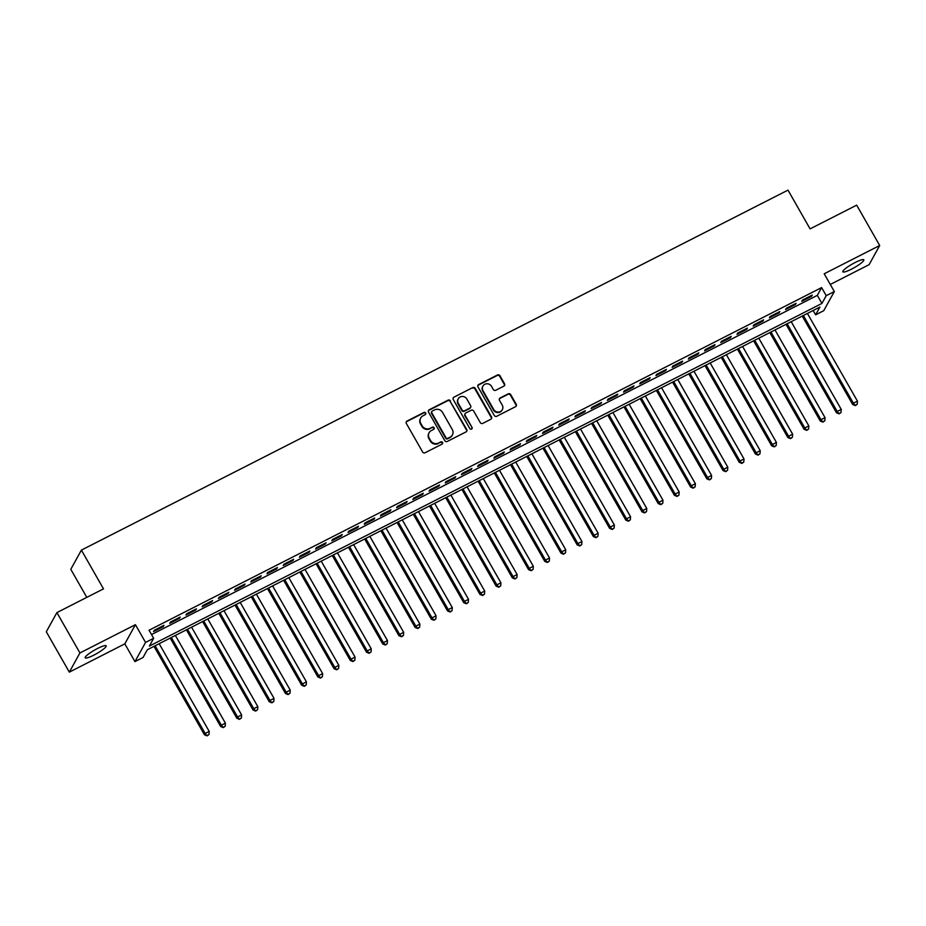<?xml version="1.0" encoding="UTF-8"?>
<svg xmlns="http://www.w3.org/2000/svg" width="926" height="926" viewBox="0 0 926 926"><rect width="100%" height="100%" fill="white"/><g stroke="black" fill="none" stroke-linecap="round" stroke-linejoin="round"><path stroke-width="1.39" d="M425.682 412.996A1.296 1.227 28.9 0 0 423.934 412.452L407.035 421.064A1.852 1.759 28.9 0 0 406.34 423.46L422.615 451.981A1.852 1.759 28.9 0 0 425.103 452.756L442.003 444.144A1.296 1.227 28.9 0 0 442.489 442.466A1.296 1.227 28.9 0 0 440.741 441.922L438.554 443.045A5.926 5.625 28.9 0 1 430.578 440.568L429.213 438.183A5.926 5.625 28.9 0 1 431.412 430.521L433.6 429.409A1.296 1.227 28.9 0 0 434.086 427.731A1.296 1.227 28.9 0 0 432.338 427.187L430.15 428.298A5.926 5.625 28.9 0 1 422.163 425.821L420.809 423.448A5.926 5.625 28.9 0 1 423.008 415.786L425.196 414.674A1.296 1.227 28.9 0 0 425.682 412.996M425.52 414.431A1.296 1.227 28.9 0 0 423.645 412.973L406.745 421.585A1.852 1.759 28.9 0 0 406.19 422.024M442.339 443.901A1.296 1.227 28.9 0 0 440.452 442.443L438.554 443.045M433.924 429.166A1.296 1.227 28.9 0 0 432.048 427.708L430.15 428.298M855.161 262.509A12.073 2.049 150.3 0 0 842.845 271.804A12.073 2.049 150.3 0 0 851.503 269.142A12.073 2.049 150.3 0 0 863.819 259.847A12.073 2.049 150.3 0 0 855.161 262.509M97.519 648.501A12.073 2.049 150.3 0 0 85.204 657.796A12.073 2.049 150.3 0 0 93.85 655.133A12.073 2.049 150.3 0 0 106.177 645.827A12.073 2.049 150.3 0 0 97.519 648.501M503.837 386.165A1.852 1.759 28.9 0 0 504.52 383.769L499.959 375.759A1.852 1.759 28.9 0 0 497.459 374.995L478.696 384.556A1.852 1.759 28.9 0 0 478.001 386.952L494.276 415.473A1.852 1.759 28.9 0 0 496.776 416.249L515.539 406.688A1.852 1.759 28.9 0 0 516.233 404.292L510.712 394.626A1.852 1.759 28.9 0 0 508.224 393.851L500.19 397.937A1.852 1.759 28.9 0 0 499.496 400.333L502.239 405.125A4.954 4.699 28.9 0 1 498.061 412.058A4.954 4.699 28.9 0 1 493.72 409.466L483.013 390.691A4.954 4.699 28.9 0 1 487.192 383.758A4.954 4.699 28.9 0 1 491.521 386.35L493.303 389.476A1.852 1.759 28.9 0 0 495.804 390.251L503.837 386.165M826.223 295.672L834.326 291.54L823.723 310.708L815.621 314.84L819.915 307.062L147.361 649.716L143.055 657.483L134.953 661.615L145.556 642.436L153.658 638.315L149.364 646.082L821.918 303.439L826.223 295.672L821.617 287.592L149.051 630.236L153.658 638.315M56.903 612.595L79.925 652.957L69.323 672.137L46.3 631.775L56.903 612.595L103.492 588.867L81.395 550.113L787.991 190.131L810.088 228.884L856.677 205.144L879.7 245.506L824.198 273.783L834.326 291.54M69.323 672.137L124.825 643.859L135.428 624.68L79.925 652.957M135.428 624.68L145.556 642.436M450.487 400.97A1.852 1.759 28.9 0 0 447.987 400.194L429.224 409.755A1.852 1.759 28.9 0 0 428.53 412.151L444.804 440.672A1.852 1.759 28.9 0 0 447.293 441.447L466.067 431.886A1.852 1.759 28.9 0 0 466.75 429.49L450.198 401.49A1.852 1.759 28.9 0 0 447.709 400.715L428.935 410.276A1.852 1.759 28.9 0 0 428.379 410.716M453.96 397.161L472.723 387.589A1.852 1.759 28.9 0 1 475.223 388.364L491.498 416.885A1.852 1.759 28.9 0 1 490.803 419.281L482.77 423.379A1.852 1.759 28.9 0 1 480.281 422.603L473.684 411.04A1.852 1.759 28.9 0 0 471.184 410.264L465.859 412.973A1.852 1.759 28.9 0 0 465.165 415.369L472.04 427.418A1.296 1.227 28.9 0 1 470.94 429.224A1.296 1.227 28.9 0 1 469.806 428.553L453.265 399.546A1.852 1.759 28.9 0 1 453.96 397.161L472.723 387.589M830.286 284.456L869.097 264.674L879.7 245.506M163.995 625.328L154.272 630.282L153.554 631.578L163.277 626.624L163.995 625.328M180.2 617.075L170.477 622.029L169.759 623.314L179.482 618.36L180.2 617.075M196.405 608.81L186.682 613.764L185.964 615.061L195.687 610.107L196.405 608.81M212.61 600.557L202.887 605.511L202.169 606.808L211.892 601.854L212.61 600.557M228.815 592.304L219.092 597.258L218.386 598.555L228.109 593.601L228.815 592.304M245.031 584.04L235.308 588.994L234.591 590.29L244.314 585.336L245.031 584.04M261.236 575.787L251.513 580.741L250.796 582.037L260.519 577.083L261.236 575.787M277.441 567.534L267.718 572.488L267.001 573.784L276.724 568.83L277.441 567.534M293.646 559.269L283.923 564.223L283.206 565.52L292.929 560.566L293.646 559.269M309.851 551.016L300.128 555.97L299.411 557.267L309.134 552.313L309.851 551.016M326.056 542.763L316.333 547.717L315.616 549.014L325.339 544.06L326.056 542.763M342.261 534.51L332.538 539.464L331.821 540.749L341.544 535.795L342.261 534.51M358.466 526.246L348.743 531.2L348.026 532.496L357.749 527.542L358.466 526.246M374.671 517.993L364.948 522.947L364.242 524.243L373.965 519.289L374.671 517.993M390.888 509.74L381.153 514.694L380.447 515.99L390.17 511.036L390.888 509.74M407.093 501.475L397.37 506.429L396.652 507.726L406.375 502.772L407.093 501.475M423.298 493.222L413.575 498.176L412.857 499.473L422.58 494.519L423.298 493.222M439.503 484.969L429.78 489.923L429.062 491.22L438.785 486.266L439.503 484.969M455.708 476.705L445.985 481.659L445.267 482.955L454.99 478.001L455.708 476.705M471.913 468.452L462.19 473.406L461.472 474.702L471.195 469.748L471.913 468.452M488.118 460.199L478.395 465.153L477.677 466.449L487.4 461.495L488.118 460.199M504.323 451.946L494.6 456.888L493.882 458.185L503.605 453.231L504.323 451.946M520.528 443.681L510.805 448.635L510.087 449.932L519.822 444.978L520.528 443.681M536.744 435.428L527.01 440.382L526.304 441.679L536.027 436.725L536.744 435.428M552.949 427.175L543.226 432.129L542.509 433.426L552.232 428.472L552.949 427.175M569.154 418.911L559.431 423.865L558.714 425.161L568.437 420.207L569.154 418.911M585.359 410.658L575.636 415.612L574.919 416.908L584.642 411.954L585.359 410.658M601.564 402.405L591.841 407.359L591.124 408.655L600.847 403.701L601.564 402.405M617.769 394.14L608.046 399.094L607.329 400.391L617.052 395.437L617.769 394.14M633.974 385.887L624.251 390.841L623.534 392.138L633.257 387.184L633.974 385.887M650.179 377.634L640.456 382.588L639.739 383.885L649.462 378.931L650.179 377.634M666.384 369.37L656.661 374.324L655.944 375.62L665.678 370.666L666.384 369.37M682.601 361.117L672.866 366.071L672.16 367.367L681.883 362.413L682.601 361.117M698.806 352.864L689.083 357.818L688.365 359.114L698.088 354.16L698.806 352.864M715.011 344.611L705.288 349.565L704.57 350.85L714.293 345.896L715.011 344.611M731.216 336.346L721.493 341.3L720.775 342.597L730.498 337.643L731.216 336.346M747.421 328.093L737.698 333.047L736.98 334.344L746.703 329.39L747.421 328.093M763.626 319.84L753.903 324.795L753.185 326.091L762.908 321.137L763.626 319.84M779.831 311.576L770.108 316.53L769.39 317.826L779.113 312.872L779.831 311.576M796.036 303.323L786.313 308.277L785.595 309.573L795.318 304.619L796.036 303.323M151.528 634.565L817.322 295.371L821.617 287.592M801.8 301.32L811.535 296.366L812.241 295.07L802.518 300.024L801.8 301.32M81.395 550.113L70.793 569.293L86.801 597.363M813.155 310.511L815.621 314.84M124.825 643.859L134.953 661.615M817.322 295.371L821.918 303.439M163.277 626.624L162.872 625.895M179.482 618.36L179.077 617.642M195.687 610.107L195.282 609.389M211.892 601.854L211.487 601.136M228.109 593.601L227.692 592.872M244.314 585.336L243.897 584.619M260.519 577.083L260.102 576.366M276.724 568.83L276.307 568.101M292.929 560.566L292.512 559.848M309.134 552.313L308.728 551.595M325.339 544.06L324.933 543.33M341.544 535.795L341.138 535.078M357.749 527.542L357.343 526.825M373.965 519.289L373.548 518.572M390.17 511.036L389.753 510.307M406.375 502.772L405.958 502.054M422.58 494.519L422.163 493.801M438.785 486.266L438.368 485.537M454.99 478.001L454.585 477.284M471.195 469.748L470.79 469.031M487.4 461.495L486.995 460.766M503.605 453.231L503.2 452.513M519.822 444.978L519.405 444.26M536.027 436.725L535.61 436.007M552.232 428.472L551.815 427.743M568.437 420.207L568.02 419.49M584.642 411.954L584.225 411.237M600.847 403.701L600.442 402.972M617.052 395.437L616.647 394.719M633.257 387.184L632.852 386.466M649.462 378.931L649.057 378.202M665.678 370.666L665.262 369.949M681.883 362.413L681.467 361.696M698.088 354.16L697.672 353.443M714.293 345.896L713.877 345.178M730.498 337.643L730.082 336.925M746.703 329.39L746.298 328.672M762.908 321.137L762.503 320.408M779.113 312.872L778.708 312.155M795.318 304.619L794.913 303.902M811.535 296.366L811.118 295.637M420.717 417.985L420.427 418.506A5.926 5.625 28.9 0 0 420.52 423.969L420.809 423.448M429.861 428.819A5.926 5.625 28.9 0 1 421.886 426.342L420.52 423.969M429.12 432.731L428.842 433.241A5.926 5.625 28.9 0 0 428.935 438.704L429.213 438.183M438.264 443.554A5.926 5.625 28.9 0 1 430.289 441.077L428.935 438.704M466.623 431.447A1.852 1.759 28.9 0 0 466.472 430.011L450.198 401.49M432.234 411.086A1.296 1.227 28.9 0 0 431.759 412.764L446.031 437.801A1.296 1.227 28.9 0 0 447.779 438.345L450.094 437.165A5.926 5.625 28.9 0 0 452.282 429.502L442.524 412.383A5.926 5.625 28.9 0 0 434.537 409.905L432.234 411.086M431.736 411.572L431.447 412.082A1.296 1.227 28.9 0 0 431.47 413.285L431.759 412.764M452.386 434.965L452.096 435.475A5.926 5.625 28.9 0 1 449.805 437.685L447.501 438.855A1.296 1.227 28.9 0 1 445.753 438.322L431.47 413.285M491.359 418.841A1.852 1.759 28.9 0 0 491.208 417.406L474.934 388.885A1.852 1.759 28.9 0 0 472.445 388.11M465.141 413.667L464.852 414.188A1.852 1.759 28.9 0 0 464.887 415.89L472.04 427.418M471.878 428.854A1.296 1.227 28.9 0 0 471.751 427.928M466.831 399.037A4.954 4.699 28.9 0 0 458.243 398.805A4.954 4.699 28.9 0 0 458.324 403.366L462.097 409.986A1.852 1.759 28.9 0 0 464.586 410.762L469.922 408.042A1.852 1.759 28.9 0 0 470.605 405.646L466.831 399.037M458.243 398.805L457.953 399.326A4.954 4.699 28.9 0 0 458.034 403.886L458.324 403.366M470.639 407.359L470.35 407.868A1.852 1.759 28.9 0 1 469.632 408.563L464.308 411.271A1.852 1.759 28.9 0 1 461.808 410.507L458.034 403.886M482.932 386.119L482.643 386.64A4.954 4.699 28.9 0 0 482.724 391.2L483.013 390.691M502.309 409.697L502.031 410.206A4.954 4.699 28.9 0 1 493.442 409.986L482.724 391.2M516.095 406.236A1.852 1.759 28.9 0 0 515.944 404.801L510.423 395.136A1.852 1.759 28.9 0 0 507.934 394.36L499.901 398.458A1.852 1.759 28.9 0 0 499.345 398.898M504.381 385.714A1.852 1.759 28.9 0 0 504.242 384.29L499.67 376.28A1.852 1.759 28.9 0 0 497.181 375.505L478.406 385.077A1.852 1.759 28.9 0 0 477.862 385.517M153.994 646.336L204.438 734.769L205.155 733.473L209.207 731.413L159.168 643.697M155.117 645.758L205.155 733.473L207.065 735.869L208.975 734.526L207.355 735.348M209.207 731.413L208.975 734.526M207.065 735.869L204.438 734.769M170.199 638.072L220.643 726.516L221.36 725.22L225.412 723.16L175.373 635.433M171.322 637.505L221.36 725.22L223.27 727.605L225.18 726.262L223.56 727.095M225.412 723.16L225.18 726.262M223.27 727.605L220.643 726.516M186.404 629.819L236.848 718.263L237.565 716.967L241.617 714.907L191.578 627.18M187.527 629.24L237.565 716.967L239.475 719.352L241.385 718.009L239.765 718.831M241.617 714.907L241.385 718.009M239.475 719.352L236.848 718.263M202.609 621.566L253.053 709.999L253.77 708.714L257.822 706.642L207.783 618.927M203.732 620.987L253.77 708.714L255.68 711.099L257.59 709.756L255.97 710.578M257.822 706.642L257.59 709.756M255.68 711.099L253.053 709.999M218.814 613.301L269.258 701.746L269.975 700.45L274.027 698.389L223.999 610.662M219.948 612.734L269.975 700.45L271.885 702.834L273.795 701.491L272.175 702.325M274.027 698.389L273.795 701.491M271.885 702.834L269.258 701.746M235.019 605.048L285.463 693.493L286.18 692.197L290.232 690.136L240.204 602.409M236.153 604.47L286.18 692.197L288.09 694.581L290 693.238L288.38 694.06M290.232 690.136L290 693.238M288.09 694.581L285.463 693.493M251.224 596.795L301.679 685.24L302.385 683.944L306.437 681.872L256.409 594.156M252.358 596.217L302.385 683.944L304.307 686.328L306.205 684.985L304.585 685.807M306.437 681.872L306.205 684.985M304.307 686.328L301.679 685.24M267.429 588.531L317.884 676.975L318.602 675.679L322.653 673.619L272.614 585.903M268.563 587.964L318.602 675.679L320.512 678.075L322.41 676.721L320.79 677.554M322.653 673.619L322.41 676.721M320.512 678.075L317.884 676.975M283.645 580.278L334.089 668.722L334.807 667.426L338.858 665.366L288.819 577.639M284.768 579.711L334.807 667.426L336.717 669.811L338.627 668.468L337.006 669.29M338.858 665.366L338.627 668.468M336.717 669.811L334.089 668.722M299.85 572.025L350.294 660.47L351.012 659.173L355.063 657.101L305.024 569.386M300.973 571.446L351.012 659.173L352.922 661.558L354.832 660.215L353.211 661.037M355.063 657.101L354.832 660.215M352.922 661.558L350.294 660.47M316.055 563.772L366.499 652.205L367.217 650.909L371.268 648.848L321.229 561.133M317.178 563.193L367.217 650.909L369.127 653.305L371.037 651.962L369.416 652.784M371.268 648.848L371.037 651.962M369.127 653.305L366.499 652.205M332.26 555.507L382.704 643.952L383.422 642.656L387.473 640.595L337.434 552.868M333.383 554.94L383.422 642.656L385.332 645.04L387.242 643.697L385.621 644.531M387.473 640.595L387.242 643.697M385.332 645.04L382.704 643.952M348.465 547.254L398.909 635.699L399.627 634.403L403.678 632.342L353.639 544.615M349.588 546.676L399.627 634.403L401.537 636.787L403.447 635.444L401.826 636.266M403.678 632.342L403.447 635.444M401.537 636.787L398.909 635.699M364.67 539.001L415.114 627.434L415.832 626.15L419.883 624.078L369.856 536.362M365.805 538.423L415.832 626.15L417.742 628.534L419.652 627.191L418.031 628.013M419.883 624.078L419.652 627.191M417.742 628.534L415.114 627.434M380.875 530.737L431.319 619.181L432.037 617.885L436.088 615.825L386.061 528.098M382.01 530.17L432.037 617.885L433.947 620.27L435.857 618.927L434.236 619.76M436.088 615.825L435.857 618.927M433.947 620.27L431.319 619.181M397.08 522.484L447.536 610.928L448.242 609.632L452.293 607.572L402.266 519.845M398.215 521.905L448.242 609.632L450.163 612.017L452.062 610.674L450.441 611.496M452.293 607.572L452.062 610.674M450.163 612.017L447.536 610.928M413.285 514.231L463.741 602.676L464.458 601.379L468.51 599.307L418.471 511.592M414.42 513.652L464.458 601.379L466.368 603.764L468.267 602.421L466.646 603.243M468.51 599.307L468.267 602.421M466.368 603.764L463.741 602.676M429.502 505.966L479.946 594.411L480.663 593.115L484.715 591.054L434.676 503.327M430.625 505.399L480.663 593.115L482.573 595.499L484.483 594.156L482.863 594.99M484.715 591.054L484.483 594.156M482.573 595.499L479.946 594.411M445.707 497.713L496.151 586.158L496.868 584.862L500.92 582.801L450.881 495.074M446.83 497.146L496.868 584.862L498.778 587.246L500.688 585.903L499.068 586.725M500.92 582.801L500.688 585.903M498.778 587.246L496.151 586.158M461.912 489.46L512.356 577.905L513.073 576.609L517.125 574.537L467.086 486.821M463.035 488.882L513.073 576.609L514.983 578.993L516.893 577.65L515.273 578.472M517.125 574.537L516.893 577.65M514.983 578.993L512.356 577.905M478.117 481.207L528.561 569.64L529.278 568.344L533.33 566.284L483.291 478.568M479.24 480.629L529.278 568.344L531.188 570.74L533.098 569.386L531.478 570.219M533.33 566.284L533.098 569.386M531.188 570.74L528.561 569.64M494.322 472.943L544.766 561.387L545.483 560.091L549.535 558.031L499.496 470.304M495.445 472.376L545.483 560.091L547.393 562.476L549.303 561.133L547.683 561.966M549.535 558.031L549.303 561.133M547.393 562.476L544.766 561.387M510.527 464.69L560.971 553.135L561.688 551.838L565.74 549.766L515.713 462.051M511.65 464.111L561.688 551.838L563.598 554.223L565.508 552.88L563.888 553.702M565.74 549.766L565.508 552.88M563.598 554.223L560.971 553.135M526.732 456.437L577.176 544.87L577.893 543.585L581.945 541.513L531.918 453.798M527.866 455.858L577.893 543.585L579.803 545.97L581.713 544.627L580.093 545.449M581.945 541.513L581.713 544.627M579.803 545.97L577.176 544.87M542.937 448.172L593.392 536.617L594.098 535.321L598.15 533.26L548.123 445.533M544.071 447.605L594.098 535.321L596.02 537.705L597.918 536.362L596.298 537.196M598.15 533.26L597.918 536.362M596.02 537.705L593.392 536.617M559.142 439.919L609.597 528.364L610.315 527.068L614.366 525.007L564.328 437.28M560.276 439.341L610.315 527.068L612.225 529.452L614.123 528.109L612.503 528.931M614.366 525.007L614.123 528.109M612.225 529.452L609.597 528.364M575.359 431.666L625.802 520.111L626.52 518.815L630.571 516.743L580.533 429.027M576.481 431.088L626.52 518.815L628.43 521.199L630.34 519.856L628.708 520.678M630.571 516.743L630.34 519.856M628.43 521.199L625.802 520.111M591.564 423.402L642.007 511.846L642.725 510.55L646.776 508.49L596.738 420.763M592.686 422.835L642.725 510.55L644.635 512.935L646.545 511.592L644.924 512.425M646.776 508.49L646.545 511.592M644.635 512.935L642.007 511.846M607.769 415.149L658.212 503.594L658.93 502.297L662.981 500.237L612.943 412.51M608.891 414.57L658.93 502.297L660.84 504.682L662.75 503.339L661.129 504.161M662.981 500.237L662.75 503.339M660.84 504.682L658.212 503.594M623.974 406.896L674.417 495.341L675.135 494.044L679.186 491.972L629.148 404.257M625.096 406.317L675.135 494.044L677.045 496.429L678.955 495.086L677.334 495.908M679.186 491.972L678.955 495.086M677.045 496.429L674.417 495.341M640.179 398.631L690.622 487.076L691.34 485.78L695.391 483.719L645.353 396.004M641.301 398.064L691.34 485.78L693.25 488.176L695.16 486.821L693.539 487.655M695.391 483.719L695.16 486.821M693.25 488.176L690.622 487.076M656.384 390.378L706.827 478.823L707.545 477.527L711.596 475.466L661.558 387.739M657.506 389.811L707.545 477.527L709.455 479.911L711.365 478.568L709.744 479.39M711.596 475.466L711.365 478.568M709.455 479.911L706.827 478.823M672.589 382.125L723.032 470.57L723.75 469.274L727.801 467.202L677.774 379.486M673.723 381.547L723.75 469.274L725.66 471.658L727.57 470.315L725.949 471.137M727.801 467.202L727.57 470.315M725.66 471.658L723.032 470.57M688.794 373.873L739.249 462.305L739.955 461.009L744.006 458.949L693.979 371.233M689.928 373.294L739.955 461.009L741.876 463.405L743.775 462.062L742.154 462.884M744.006 458.949L743.775 462.062M741.876 463.405L739.249 462.305M704.999 365.608L755.454 454.053L756.172 452.756L760.223 450.696L710.184 362.969M706.133 365.041L756.172 452.756L758.081 455.141L759.98 453.798L758.359 454.631M760.223 450.696L759.98 453.798M758.081 455.141L755.454 454.053M721.204 357.355L771.659 445.8L772.377 444.503L776.428 442.443L726.389 354.716M722.338 356.776L772.377 444.503L774.286 446.888L776.185 445.545L774.564 446.367M776.428 442.443L776.185 445.545M774.286 446.888L771.659 445.8M737.42 349.102L787.864 437.547L788.582 436.25L792.633 434.178L742.594 346.463M738.543 348.523L788.582 436.25L790.491 438.635L792.401 437.292L790.781 438.114M792.633 434.178L792.401 437.292M790.491 438.635L787.864 437.547M753.625 340.837L804.069 429.282L804.787 427.986L808.838 425.925L758.799 338.198M754.748 340.27L804.787 427.986L806.696 430.37L808.606 429.027L806.986 429.861M808.838 425.925L808.606 429.027M806.696 430.37L804.069 429.282M769.83 332.584L820.274 421.029L820.992 419.733L825.043 417.672L775.004 329.945M770.953 332.006L820.992 419.733L822.901 422.117L824.811 420.774L823.191 421.596M825.043 417.672L824.811 420.774M822.901 422.117L820.274 421.029M786.035 324.332L836.479 412.776L837.197 411.48L841.248 409.408L791.209 321.692M787.158 323.753L837.197 411.48L839.106 413.864L841.016 412.521L839.396 413.343M841.248 409.408L841.016 412.521M839.106 413.864L836.479 412.776M802.24 316.067L852.684 404.512L853.402 403.215L857.453 401.155L807.414 313.439M803.363 315.5L853.402 403.215L855.311 405.611L857.221 404.257L855.601 405.09M857.453 401.155L857.221 404.257M855.311 405.611L852.684 404.512"/></g></svg>
